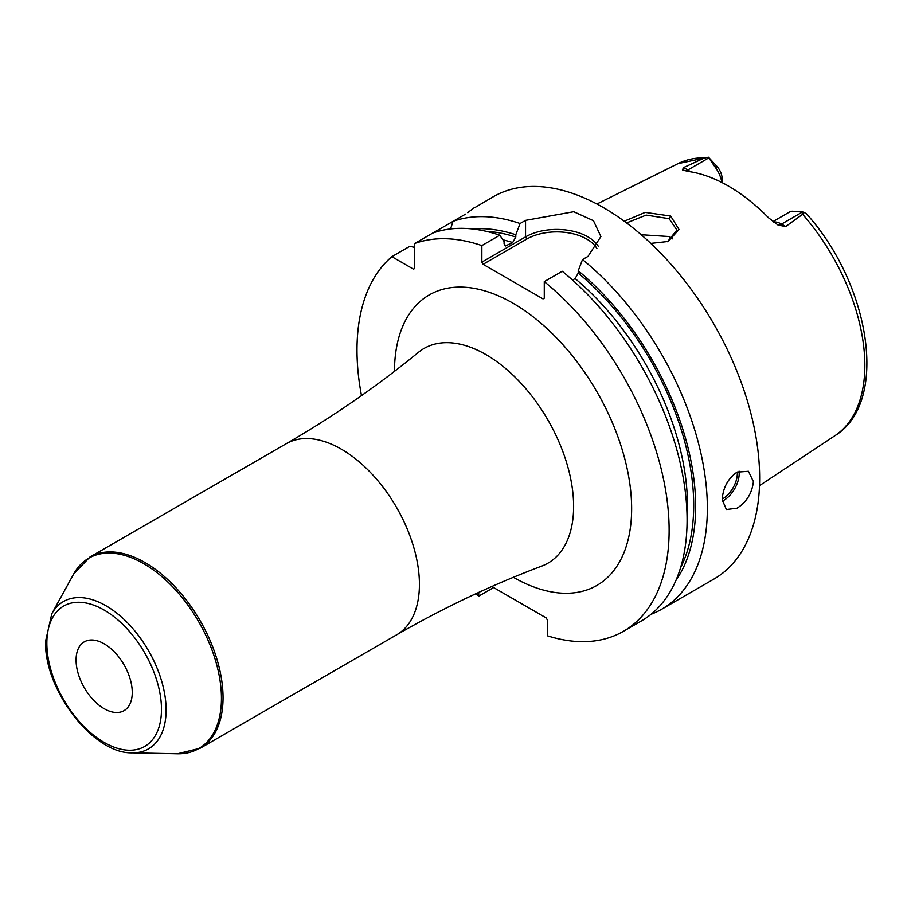 <?xml version="1.0" encoding="UTF-8"?>
<svg xmlns="http://www.w3.org/2000/svg" width="911" height="911" viewBox="0 0 911 911"><rect width="100%" height="100%" fill="white"/><g stroke="black" fill="none" stroke-linecap="round" stroke-linejoin="round"><path stroke-width="1.37" d="M773.507 222.022A22.069 12.743 60 0 1 781.536 224.083L785.737 226.52L802.648 214.29L803.65 212.149L792.126 211.215A22.069 12.743 60 0 0 789.222 212.183L772.927 221.589M785.737 226.52L778.108 225.097L768.611 217.831A158.935 91.76 -120 0 0 688.26 171.45L682.419 169.856L683.614 167.556L687.828 169.981L708.849 157.854L708.496 157.216L717.674 167.18L714.691 166.508A22.069 12.743 60 0 1 721.854 182.496M704.784 157.797A157.136 90.724 -120 0 0 677.989 163.627L708.496 157.216L704.784 157.797L683.614 167.556M624.229 221.214L645.193 212.388L670.69 216.066L679.025 229.504L668.218 241.461L650.784 243.396M708.849 157.854L714.691 166.508M722.161 182.644L722.161 179A13.244 7.641 -120 0 0 717.674 167.18M802.648 214.29A157.136 90.724 -120 0 1 864.835 365.391A157.136 90.724 60 0 1 835.023 435.629C889.432 402.263 870.335 284.574 806.542 213.891L803.65 212.149M651.046 614.299A220.713 127.426 -120 0 0 661.648 609.254L713.939 579.066A220.713 127.426 60 0 0 759.649 478.024A220.713 127.426 -120 0 0 663.31 255.9A220.713 127.426 -120 0 0 493.227 196.776L475.109 207.457M465.521 214.142L414.733 243.465L414.733 268.438L413.492 269.155L391.855 256.674A220.713 127.426 -120 0 0 361.485 395.613M432.691 233.091A220.713 127.426 -120 0 1 499.797 235.22L481.851 245.583L481.851 262.129L525.545 236.894L525.545 220.36L520.079 223.514A220.713 127.426 -120 0 0 452.972 221.384L450.592 228.934M525.545 220.36L573.725 211.728L593.437 220.678L600.907 236.541L587.971 256.401L582.505 259.555A220.713 127.426 -120 0 1 707.357 508.213A220.713 127.426 -120 0 1 661.648 609.254M722.195 499.649C723.027 487.681 727.969 478.514 737.022 472.16L748.443 471.294L753.408 481.623C752.03 493.284 746.564 502.143 737.022 508.213L726.374 509.522L722.195 499.649M467.844 212.753A35.313 20.384 180 0 0 467.685 212.627L474.096 207.822M481.851 245.583A220.713 127.426 -120 0 0 414.733 243.465M491.826 586.513L546.144 617.874L547.397 620.027L547.397 635.798A220.713 127.426 -120 0 0 623.42 631.323A220.713 127.426 -120 0 0 662.525 474.585A220.713 127.426 -120 0 0 544.277 281.624L544.277 298.17L543.024 298.888L483.092 264.292L481.851 262.129M475.861 593.721A220.713 127.426 -120 0 0 478.73 596.158L478.73 592.412M414.733 247.393L409.813 246.3L391.855 256.674M623.42 631.323L641.378 620.96A220.713 127.426 -120 0 0 680.483 464.223A220.713 127.426 -120 0 0 562.235 271.262L544.277 281.624M493.625 587.549L478.73 596.158M675.848 580.569A210.225 121.368 -120 0 0 578.223 270.783L582.505 259.555M520.079 223.514L515.797 234.742A210.225 121.368 -120 0 0 472.877 229.003M578.223 270.783L578.223 273.084L575.103 278.572L572.529 280.053M515.797 234.742L515.797 237.042L512.677 242.531L505.32 246.027L504.09 243.795L504.09 241.495L499.797 235.22M483.092 264.292L526.797 239.058L525.545 236.894A44.138 25.485 180 0 1 598.311 246.312M526.797 239.058A42.373 24.472 180 0 1 596.91 248.521M132.254 692.474A39.731 22.934 -120 0 0 114.911 652.492A39.731 22.934 -120 0 0 84.302 641.845A39.731 22.934 -120 0 0 76.068 660.031A39.731 22.934 -120 0 0 93.412 700.012A39.731 22.934 -120 0 0 124.021 710.66A39.731 22.934 -120 0 0 132.254 692.474M626.563 222.944L646.15 215.098L669.13 218.674L676.884 230.05L667.512 241.722M672.341 238.864L669.13 236.541L641.196 234.731M802.545 211.956L781.536 224.083A8.825 5.102 -60 0 1 777.368 224.653M513.383 577.301A167.704 96.828 -120 0 0 631.642 508.645A167.704 96.828 -120 0 0 513.223 303.34A167.704 96.828 -120 0 0 394.474 371.335M578.223 273.084A207.469 119.785 60 0 1 680.506 567.895M486.178 231.314A207.469 119.785 60 0 1 515.797 237.042M575.103 278.572A203.062 117.234 60 0 1 687.065 517.391M502.952 239.832A203.062 117.234 60 0 1 512.677 242.531M504.216 244.763A203.062 117.234 60 0 1 507.211 245.685M722.241 501.175A22.069 12.743 120 0 0 723.596 500.458A22.069 12.743 -60 0 0 739.072 471.146M737.272 472.023A20.748 11.98 -60 0 1 722.662 498.841A20.748 11.98 120 0 1 722.195 499.091M396.558 634.865C443.384 607.865 491.803 584.93 541.829 566.061A123.953 71.559 -120 0 0 573.623 506.414A123.953 71.559 -120 0 0 515.66 377.723A123.953 71.559 -120 0 0 418.434 352.329C377.074 386.218 333.005 416.68 286.202 443.725L89.836 557.099A110.356 63.713 60 0 1 174.878 586.661A110.356 63.713 60 0 1 223.047 697.724A110.356 63.713 60 0 1 200.192 748.238L396.558 634.865A110.356 63.713 -120 0 0 419.424 584.35A110.356 63.713 -120 0 0 371.244 473.287A110.356 63.713 -120 0 0 286.202 443.725M51.79 613.763A85.065 49.114 60 0 1 119.364 615.244A85.065 49.114 60 0 1 166.109 709.942A85.065 49.114 60 0 1 132.095 752.85C92.968 753.955 44.058 689.513 45.55 641.367L51.79 613.763L73.677 574.01A109.946 63.474 60 0 1 161.019 575.923A109.946 63.474 60 0 1 221.441 698.316A109.946 63.474 60 0 1 177.463 753.784L200.192 748.238M46.848 643.166A81.056 46.803 60 0 1 104.161 610.074A81.056 46.803 60 0 1 161.475 709.35A81.056 46.803 60 0 1 104.161 742.442A81.056 46.803 60 0 1 46.848 643.166M670.69 216.066L669.13 218.674M685.14 170.835A8.825 5.102 120 0 0 687.828 169.981A22.069 12.743 60 0 1 690.481 171.78M677.989 163.627L596.921 204.018M835.023 435.629L759.512 485.643M73.677 574.01L89.836 557.099M132.095 752.85L177.463 753.784"/></g></svg>
